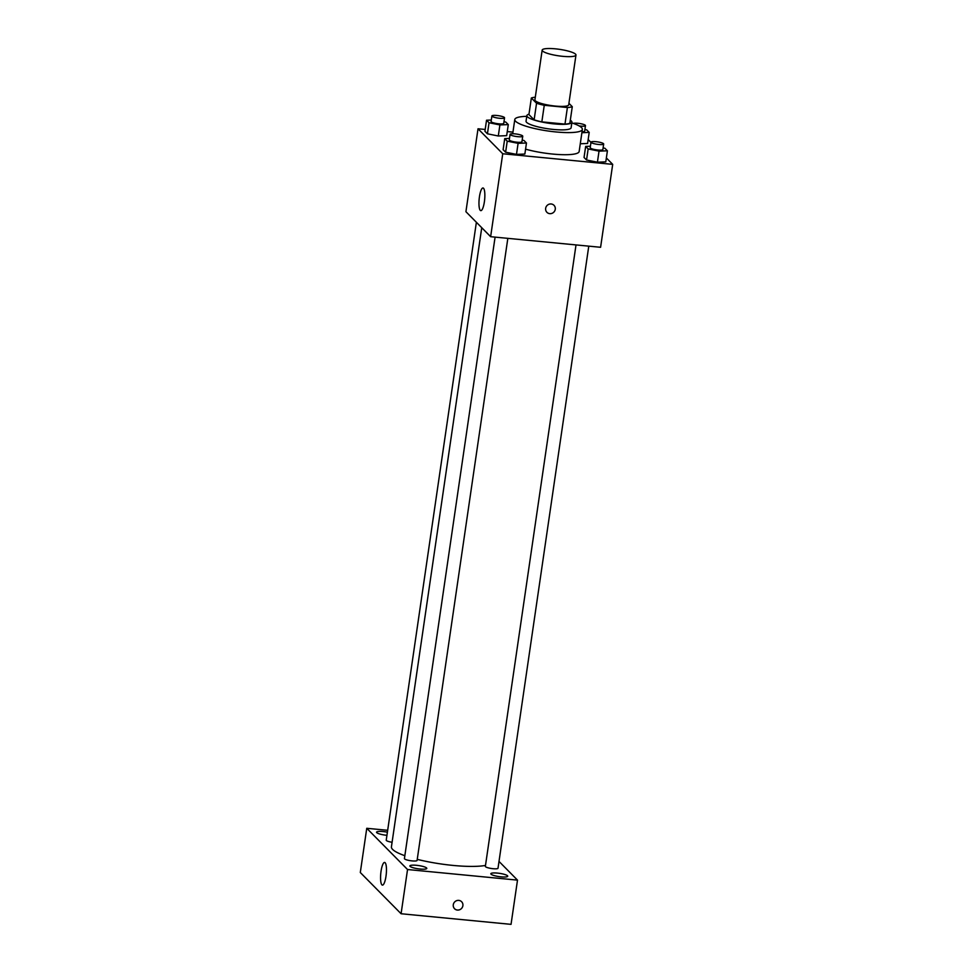 <?xml version="1.0" encoding="UTF-8"?>
<svg xmlns="http://www.w3.org/2000/svg" width="973" height="973" viewBox="0 0 973 973"><rect width="100%" height="100%" fill="white"/><g stroke="black" fill="none" stroke-linecap="round" stroke-linejoin="round"><path stroke-width="1.46" d="M555.364 48.832A17.076 3.272 -171.7 0 1 575.967 55.047A17.076 3.272 -171.7 0 1 558.599 55.826A17.076 3.272 -171.7 0 1 542.168 50.122A17.076 3.272 -171.7 0 1 555.364 48.832M575.967 55.047L568.706 104.804A17.076 3.272 -171.7 0 1 551.338 105.583A17.076 3.272 -171.7 0 1 534.907 99.878L542.168 50.122M572.282 106.689L569.862 123.279A22.038 4.233 -171.7 0 1 564.985 124.106L541.839 121.868A22.038 4.233 -171.7 0 1 534.128 119.837L528.923 114.571L531.343 97.993L536.549 103.247A22.038 4.233 -171.7 0 0 544.26 105.291L567.393 107.517A22.038 4.233 -171.7 0 0 572.282 106.689L568.925 103.308M531.343 97.993A22.038 4.233 -171.7 0 1 535.296 97.227M528.984 114.194A22.768 4.366 8.3 0 0 526.855 115.641A22.768 4.366 8.3 0 0 548.76 123.243A22.768 4.366 8.3 0 0 571.917 122.209A22.768 4.366 8.3 0 0 571.382 121.041A22.768 4.366 8.3 0 0 570.312 120.214M571.917 122.209L571.115 127.743A22.768 4.366 -171.7 0 1 547.957 128.777A22.768 4.366 -171.7 0 1 526.052 121.163L526.855 115.641M534.128 119.837L536.549 103.247M564.985 124.106L567.393 107.517M541.839 121.868L544.26 105.291M571.82 122.914A34.152 6.556 -171.7 0 1 582.377 129.385A34.152 6.556 -171.7 0 1 547.641 130.941A34.152 6.556 -171.7 0 1 514.79 119.521A34.152 6.556 -171.7 0 1 526.758 116.334M582.377 129.385L579.154 151.496A34.152 6.556 -171.7 0 1 560.339 154.61A34.152 6.556 -171.7 0 1 525.578 149.161M590.416 146.23L585.661 146.424L584.043 157.48L586.549 159.998L597.422 162.187L605.79 161.859L607.407 150.803L604.902 148.273L603.102 147.908M509.487 138.421L504.732 138.616L503.114 149.672L505.619 152.202L516.481 154.391L524.861 154.05L526.466 142.995L523.973 140.477L522.173 140.112M485.199 129.458L478.023 128.777L502.737 153.758L612.698 164.364L606.361 157.954M590.976 142.399L588.166 139.565M512.941 132.133L507.261 131.586M587.595 143.469L580.285 143.761L587.595 143.469L589.212 132.401L586.719 129.883L584.907 129.518M491.292 120.032L486.536 120.226L484.931 131.282L487.424 133.8L498.298 136.001L506.665 135.661L508.283 124.605L505.79 122.075L503.978 121.71M478.023 128.777L465.921 211.7L490.635 236.694L600.596 247.288L612.698 164.364M490.635 236.694L502.737 153.758M479.434 196.814A11.384 2.749 95.5 0 1 482.997 187.984A11.384 2.749 95.5 0 1 484.651 199.574A11.384 2.749 95.5 0 1 480.82 210.642A11.384 2.749 95.5 0 1 479.434 196.814M551.168 203.977A4.987 4.743 -44.7 0 1 553.795 212.187A4.987 4.743 -44.7 0 1 546.145 206.787A4.987 4.743 -44.7 0 1 551.168 203.977M554.002 205.315A4.987 4.743 -44.7 0 1 553.783 212.187A4.987 4.743 -44.7 0 1 546.911 212.321M485.491 865.435A51.228 9.827 -171.7 0 1 417.247 859.354M404.841 855.705A51.228 9.827 -171.7 0 1 391.426 846.814L481.744 227.694M476.381 222.27L386.232 840.185A6.397 1.228 8.3 0 0 392.095 842.277M588.774 246.145L498.018 868.22A6.397 1.228 -171.7 0 1 491.511 868.512A6.397 1.228 -171.7 0 1 485.357 866.384L576.016 244.916M507.833 238.349L417.089 860.424A6.397 1.228 -171.7 0 1 410.582 860.716A6.397 1.228 -171.7 0 1 404.427 858.575L495.087 237.12M387.68 830.297L366.76 828.291L407.541 869.521L517.502 880.127L499.015 861.433M497.422 873.097A8.538 1.642 8.3 0 0 490.83 873.742A8.538 1.642 8.3 0 0 499.04 876.6A8.538 1.642 8.3 0 0 507.724 876.211A8.538 1.642 8.3 0 0 497.422 873.097M387.4 832.195A8.538 1.642 8.3 0 0 383.119 831.562A8.538 1.642 8.3 0 0 376.527 832.207A8.538 1.642 8.3 0 0 386.938 835.32M416.493 865.301A8.538 1.642 8.3 0 0 409.888 865.934A8.538 1.642 8.3 0 0 418.11 868.792A8.538 1.642 8.3 0 0 426.794 868.403A8.538 1.642 8.3 0 0 416.493 865.301M366.76 828.291L360.302 872.513L401.083 913.744L511.044 924.35L517.502 880.127M401.083 913.744L407.541 869.521M458.782 900.39A4.987 4.743 -44.7 0 1 461.409 908.6A4.987 4.743 -44.7 0 1 453.771 903.199A4.987 4.743 -44.7 0 1 458.782 900.39M381.903 884.834A11.384 2.749 95.5 0 1 380.893 872.392A11.384 2.749 95.5 0 1 384.615 862.443A11.384 2.749 95.5 0 1 386.257 874.046A11.384 2.749 95.5 0 1 382.425 885.114A11.384 2.749 95.5 0 1 381.903 884.834M461.616 901.728A4.987 4.743 -44.7 0 1 461.409 908.6A4.987 4.743 -44.7 0 1 454.537 908.733M486.536 120.226L489.042 122.744L499.903 124.933L508.283 124.605M504.549 117.806L503.746 123.34A6.397 1.228 -171.7 0 1 497.239 123.632A6.397 1.228 -171.7 0 1 491.085 121.491L491.888 115.957A6.397 1.228 -171.7 0 1 496.826 115.483A6.397 1.228 -171.7 0 1 504.549 117.806A6.397 1.228 -171.7 0 1 498.042 118.098A6.397 1.228 -171.7 0 1 491.888 115.957M484.931 131.282L487.424 133.8L498.298 136.001L499.903 124.933M498.298 136.001L506.665 135.661M487.424 133.8L489.042 122.744M504.732 138.616L507.225 141.146L518.098 143.335L526.466 142.995M522.744 136.208L521.929 141.73A6.397 1.228 -171.7 0 1 515.422 142.022A6.397 1.228 -171.7 0 1 509.268 139.881L510.071 134.359A6.397 1.228 -171.7 0 1 515.021 133.873A6.397 1.228 -171.7 0 1 522.744 136.208A6.397 1.228 -171.7 0 1 516.225 136.488A6.397 1.228 -171.7 0 1 510.071 134.359M503.114 149.672L505.619 152.202L516.481 154.391L518.098 143.335M516.481 154.391L524.861 154.05M505.619 152.202L507.225 141.146M581.903 132.705L589.212 132.401M573.267 123.401A6.397 1.228 -171.7 0 1 577.755 123.279A6.397 1.228 -171.7 0 1 585.478 125.614L584.676 131.136A6.397 1.228 -171.7 0 1 582.036 131.744M585.478 125.614A6.397 1.228 -171.7 0 1 579.178 125.931M585.661 146.424L588.154 148.942L599.027 151.131L607.407 150.803M603.674 144.004L602.859 149.538A6.397 1.228 -171.7 0 1 596.352 149.83A6.397 1.228 -171.7 0 1 590.197 147.689L591.012 142.155A6.397 1.228 -171.7 0 1 595.95 141.681A6.397 1.228 -171.7 0 1 603.674 144.004A6.397 1.228 -171.7 0 1 597.167 144.296A6.397 1.228 -171.7 0 1 591.012 142.155M584.043 157.48L586.549 159.998L597.422 162.187L599.027 151.131M597.422 162.187L605.79 161.859M586.549 159.998L588.154 148.942M512.71 133.751L514.79 119.521"/></g></svg>
